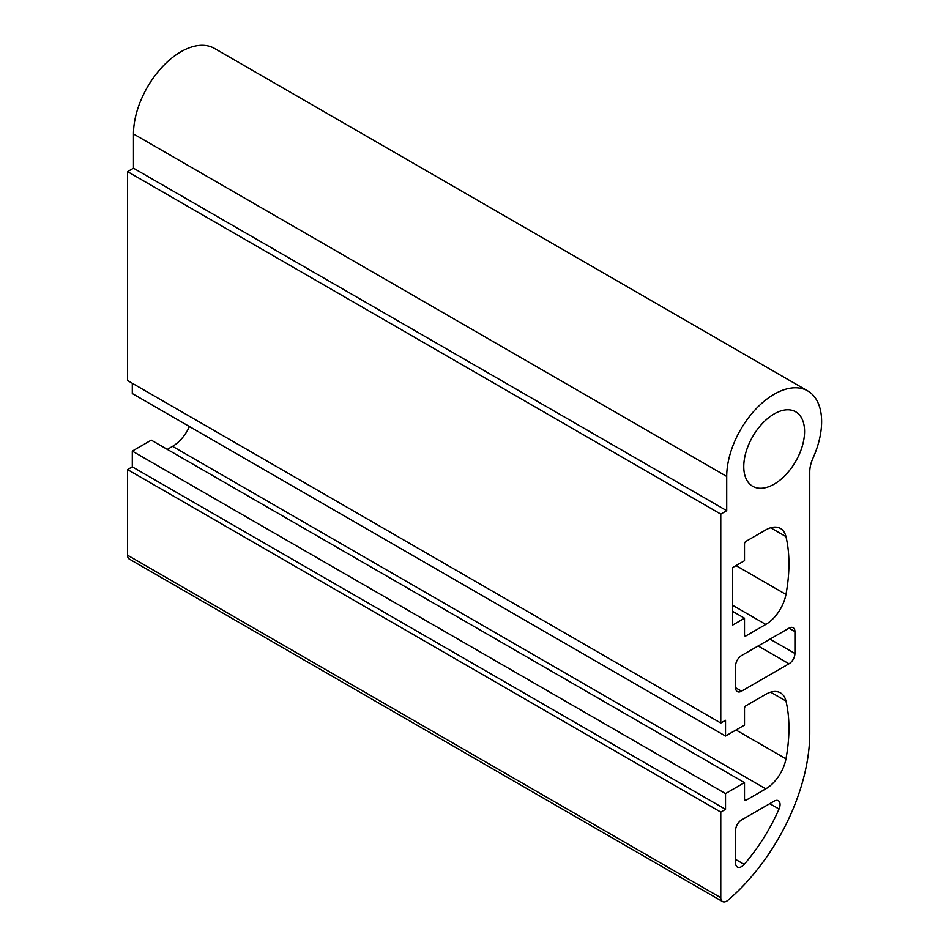 <?xml version="1.0" encoding="UTF-8"?>
<svg xmlns="http://www.w3.org/2000/svg" width="949" height="949" viewBox="0 0 949 949"><rect width="100%" height="100%" fill="white"/><g stroke="black" fill="none" stroke-linecap="round" stroke-linejoin="round"><path stroke-width="1.42" d="M732.64 567.538L744.502 560.693L744.502 543.907A2.1 1.21 -60 0 1 745.985 541.345L765.784 529.91A29.36 16.952 -60 0 1 780.458 528.463A29.36 16.952 -60 0 1 785.962 536.612A151.01 87.189 -60 0 1 785.962 594.442A29.36 16.952 -60 0 1 765.784 624.442L745.985 635.866A2.1 1.21 -60 0 1 744.941 635.972A2.1 1.21 -60 0 1 744.502 635.011L744.502 618.226L732.64 625.083L732.64 567.538M732.64 611.381L744.502 618.226M804.574 431.487A43.002 24.828 -60 0 1 785.796 474.749A43.002 24.828 -60 0 1 752.664 486.268A43.002 24.828 -60 0 1 752.664 436.623A43.002 24.828 -60 0 1 795.665 411.795A43.002 24.828 -60 0 1 804.574 431.487M735.605 665.842A8.387 4.84 -60 0 1 741.537 655.557L788.999 628.167A8.387 4.84 -60 0 1 793.186 627.752A8.387 4.84 -60 0 1 794.93 631.583L794.93 653.505A8.387 4.84 -60 0 1 788.999 663.778L741.537 691.18A8.387 4.84 -60 0 1 737.349 691.596A8.387 4.84 -60 0 1 735.605 687.752L735.605 665.842M735.605 830.233A8.387 4.84 -60 0 1 741.537 819.96L774.135 801.146A8.387 4.84 -60 0 1 778.322 800.731A8.387 4.84 -60 0 1 779.034 809.011A130.037 75.078 -60 0 1 744.194 864.373A8.387 4.84 -60 0 1 737.349 867.042A8.387 4.84 -60 0 1 735.605 863.21L735.605 830.233M720.777 723.031L127.557 380.537L127.557 171.615L133.489 168.187L726.709 510.681L720.777 514.109L720.777 723.031L725.522 720.291L725.522 736.044L744.502 725.095L744.502 708.31A2.1 1.21 -60 0 1 745.985 705.736L765.784 694.312A29.36 16.952 -60 0 1 780.458 692.865A29.36 16.952 -60 0 1 785.962 701.014A151.01 87.189 -60 0 1 785.962 758.832A29.36 16.952 -60 0 1 765.784 788.844L745.985 800.268A2.1 1.21 -60 0 1 744.941 800.375A2.1 1.21 -60 0 1 744.502 799.414L744.502 782.628L725.522 793.589L725.522 809.343L720.777 812.083L720.777 897.707A8.387 4.84 120 0 0 722.509 901.55A8.387 4.84 120 0 0 728.108 900.138A151.01 87.189 120 0 0 809.758 733.15L809.758 471.807A25.172 14.532 -60 0 1 812.996 458.13A67.118 38.755 120 0 0 807.729 390.917A67.118 38.755 120 0 0 756.009 408.889A67.118 38.755 120 0 0 726.709 476.434L726.709 510.681M127.557 171.615L720.777 514.109M133.489 168.187L133.489 133.939A67.118 38.755 -60 0 1 162.777 66.394A67.118 38.755 -60 0 1 214.498 48.423L807.729 390.917M722.509 901.55L129.289 559.056A8.387 4.84 -60 0 1 127.557 555.212L127.557 469.589L720.777 812.083M127.557 469.589L132.302 466.849L725.522 809.343M132.302 466.849L132.302 451.095L725.522 793.589M132.302 451.095L151.282 440.134L744.502 782.628M167.297 449.387L172.552 446.35A29.36 16.952 120 0 0 189.456 426.552M132.302 383.277L132.302 393.55L725.522 736.044M770.647 527.774L785.962 536.612M736.009 565.592L785.962 594.442M732.64 605.308L765.784 624.442M744.502 635.011L745.985 635.866M788.999 628.167L794.93 631.583M770.019 639.128L794.93 653.505M758.144 645.972L788.999 663.778M735.605 687.752L741.537 691.18M769.769 803.661L779.034 809.011M735.605 859.414L744.194 864.373M133.489 133.939L726.709 476.434M127.557 555.212L720.777 897.707M744.502 799.414L745.985 800.268M172.552 446.35L765.784 788.844M736.009 729.995L785.962 758.832M770.647 692.177L785.962 701.014"/></g></svg>

